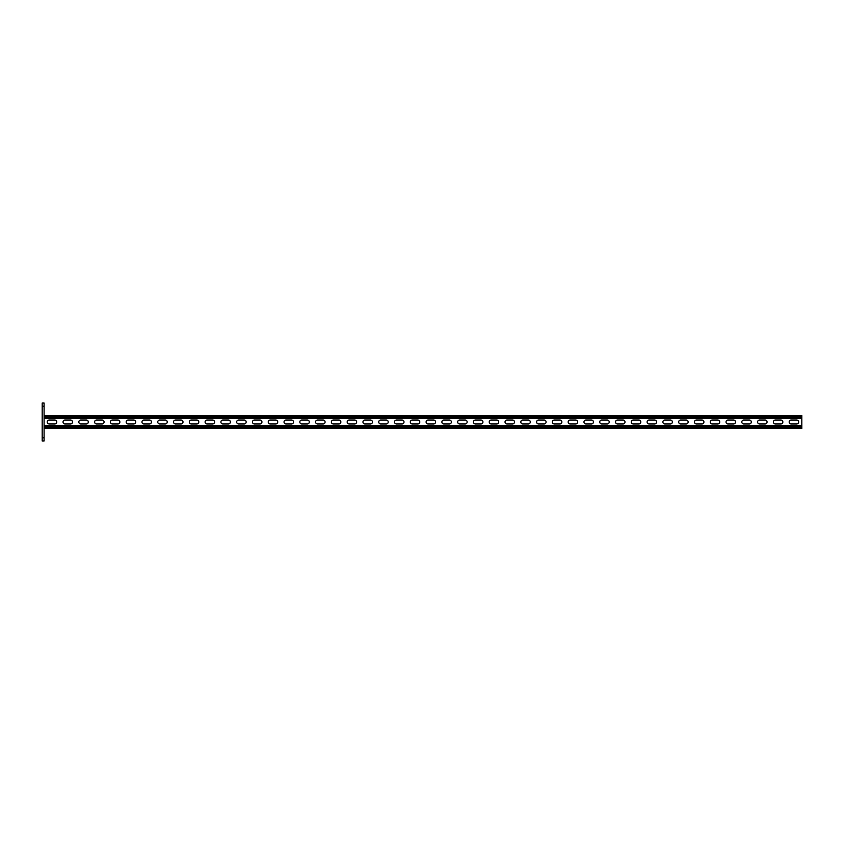 <?xml version="1.0" encoding="UTF-8"?>
<svg xmlns="http://www.w3.org/2000/svg" width="844" height="844" viewBox="0 0 844 844"><rect width="100%" height="100%" fill="white"/><g stroke="black" fill="none" stroke-linecap="round" stroke-linejoin="round"><path stroke-width="1.27" d="M44.099 440.948L42.2 440.948L42.2 437.783L44.099 437.783L44.099 440.948M42.2 406.217L42.2 403.052L44.099 403.052L44.099 406.217L42.2 406.217L42.2 437.783M44.099 406.217L44.099 437.783M44.099 428.467L801.8 428.467L801.8 418.529L44.099 418.529M54.754 420.027A1.973 1.973 0 0 1 56.727 422A1.973 1.973 0 0 1 54.754 423.973L49.226 423.973A1.973 1.973 0 0 1 47.253 422A1.973 1.973 0 0 1 49.226 420.027L54.754 420.027M70.537 420.027A1.973 1.973 0 0 1 72.51 422A1.973 1.973 0 0 1 70.537 423.973L65.009 423.973A1.973 1.973 0 0 1 63.036 422A1.973 1.973 0 0 1 65.009 420.027L70.537 420.027M402.029 420.027A1.973 1.973 0 0 1 404.002 422A1.973 1.973 0 0 1 402.029 423.973L396.511 423.973A1.973 1.973 0 0 1 394.538 422A1.973 1.973 0 0 1 396.511 420.027L402.029 420.027M417.812 420.027A1.973 1.973 0 0 1 419.795 422A1.973 1.973 0 0 1 417.812 423.973L412.294 423.973A1.973 1.973 0 0 1 410.321 422A1.973 1.973 0 0 1 412.294 420.027L417.812 420.027M386.246 420.027A1.973 1.973 0 0 1 388.219 422A1.973 1.973 0 0 1 386.246 423.973L380.718 423.973A1.973 1.973 0 0 1 378.745 422A1.973 1.973 0 0 1 380.718 420.027L386.246 420.027M370.463 420.027A1.973 1.973 0 0 1 372.436 422A1.973 1.973 0 0 1 370.463 423.973L364.935 423.973A1.973 1.973 0 0 1 362.962 422A1.973 1.973 0 0 1 364.935 420.027L370.463 420.027M354.67 420.027A1.973 1.973 0 0 1 356.643 422A1.973 1.973 0 0 1 354.67 423.973L349.152 423.973A1.973 1.973 0 0 1 347.179 422A1.973 1.973 0 0 1 349.152 420.027L354.67 420.027M338.887 420.027A1.973 1.973 0 0 1 340.86 422A1.973 1.973 0 0 1 338.887 423.973L333.369 423.973A1.973 1.973 0 0 1 331.386 422A1.973 1.973 0 0 1 333.369 420.027L338.887 420.027M323.104 420.027A1.973 1.973 0 0 1 325.077 422A1.973 1.973 0 0 1 323.104 423.973L317.576 423.973A1.973 1.973 0 0 1 315.603 422A1.973 1.973 0 0 1 317.576 420.027L323.104 420.027M307.322 420.027A1.973 1.973 0 0 1 309.294 422A1.973 1.973 0 0 1 307.322 423.973L301.793 423.973A1.973 1.973 0 0 1 299.82 422A1.973 1.973 0 0 1 301.793 420.027L307.322 420.027M291.528 420.027A1.973 1.973 0 0 1 293.501 422A1.973 1.973 0 0 1 291.528 423.973L286.01 423.973A1.973 1.973 0 0 1 284.038 422A1.973 1.973 0 0 1 286.01 420.027L291.528 420.027M275.745 420.027A1.973 1.973 0 0 1 277.718 422A1.973 1.973 0 0 1 275.745 423.973L270.217 423.973A1.973 1.973 0 0 1 268.244 422A1.973 1.973 0 0 1 270.217 420.027L275.745 420.027M259.963 420.027A1.973 1.973 0 0 1 261.935 422A1.973 1.973 0 0 1 259.963 423.973L254.434 423.973A1.973 1.973 0 0 1 252.462 422A1.973 1.973 0 0 1 254.434 420.027L259.963 420.027M244.18 420.027A1.973 1.973 0 0 1 246.153 422A1.973 1.973 0 0 1 244.18 423.973L238.652 423.973A1.973 1.973 0 0 1 236.679 422A1.973 1.973 0 0 1 238.652 420.027L244.18 420.027M228.386 420.027A1.973 1.973 0 0 1 230.359 422A1.973 1.973 0 0 1 228.386 423.973L222.869 423.973A1.973 1.973 0 0 1 220.896 422A1.973 1.973 0 0 1 222.869 420.027L228.386 420.027M212.604 420.027A1.973 1.973 0 0 1 214.576 422A1.973 1.973 0 0 1 212.604 423.973L207.075 423.973A1.973 1.973 0 0 1 205.103 422A1.973 1.973 0 0 1 207.075 420.027L212.604 420.027M196.821 420.027A1.973 1.973 0 0 1 198.794 422A1.973 1.973 0 0 1 196.821 423.973L191.293 423.973A1.973 1.973 0 0 1 189.32 422A1.973 1.973 0 0 1 191.293 420.027L196.821 420.027M181.038 420.027A1.973 1.973 0 0 1 183.011 422A1.973 1.973 0 0 1 181.038 423.973L175.51 423.973A1.973 1.973 0 0 1 173.537 422A1.973 1.973 0 0 1 175.51 420.027L181.038 420.027M165.245 420.027A1.973 1.973 0 0 1 167.218 422A1.973 1.973 0 0 1 165.245 423.973L159.727 423.973A1.973 1.973 0 0 1 157.754 422A1.973 1.973 0 0 1 159.727 420.027L165.245 420.027M149.462 420.027A1.973 1.973 0 0 1 151.435 422A1.973 1.973 0 0 1 149.462 423.973L143.934 423.973A1.973 1.973 0 0 1 141.961 422A1.973 1.973 0 0 1 143.934 420.027L149.462 420.027M133.679 420.027A1.973 1.973 0 0 1 135.652 422A1.973 1.973 0 0 1 133.679 423.973L128.151 423.973A1.973 1.973 0 0 1 126.178 422A1.973 1.973 0 0 1 128.151 420.027L133.679 420.027M117.896 420.027A1.973 1.973 0 0 1 119.869 422A1.973 1.973 0 0 1 117.896 423.973L112.368 423.973A1.973 1.973 0 0 1 110.395 422A1.973 1.973 0 0 1 112.368 420.027L117.896 420.027M102.103 420.027A1.973 1.973 0 0 1 104.076 422A1.973 1.973 0 0 1 102.103 423.973L96.585 423.973A1.973 1.973 0 0 1 94.612 422A1.973 1.973 0 0 1 96.585 420.027L102.103 420.027M86.32 420.027A1.973 1.973 0 0 1 88.293 422A1.973 1.973 0 0 1 86.32 423.973L80.792 423.973A1.973 1.973 0 0 1 78.819 422A1.973 1.973 0 0 1 80.792 420.027L86.32 420.027M791.144 420.027A1.973 1.973 0 0 0 789.172 422A1.973 1.973 0 0 0 791.144 423.973L796.673 423.973A1.973 1.973 0 0 0 798.646 422A1.973 1.973 0 0 0 796.673 420.027L791.144 420.027M775.362 420.027A1.973 1.973 0 0 0 773.389 422A1.973 1.973 0 0 0 775.362 423.973L780.879 423.973A1.973 1.973 0 0 0 782.852 422A1.973 1.973 0 0 0 780.879 420.027L775.362 420.027M443.86 420.027A1.973 1.973 0 0 0 441.887 422A1.973 1.973 0 0 0 443.86 423.973L449.388 423.973A1.973 1.973 0 0 0 451.361 422A1.973 1.973 0 0 0 449.388 420.027L443.86 420.027M428.077 420.027A1.973 1.973 0 0 0 426.104 422A1.973 1.973 0 0 0 428.077 423.973L433.605 423.973A1.973 1.973 0 0 0 435.578 422A1.973 1.973 0 0 0 433.605 420.027L428.077 420.027M459.653 420.027A1.973 1.973 0 0 0 457.68 422A1.973 1.973 0 0 0 459.653 423.973L465.171 423.973A1.973 1.973 0 0 0 467.143 422A1.973 1.973 0 0 0 465.171 420.027L459.653 420.027M475.436 420.027A1.973 1.973 0 0 0 473.463 422A1.973 1.973 0 0 0 475.436 423.973L480.964 423.973A1.973 1.973 0 0 0 482.937 422A1.973 1.973 0 0 0 480.964 420.027L475.436 420.027M491.219 420.027A1.973 1.973 0 0 0 489.246 422A1.973 1.973 0 0 0 491.219 423.973L496.747 423.973A1.973 1.973 0 0 0 498.72 422A1.973 1.973 0 0 0 496.747 420.027L491.219 420.027M507.001 420.027A1.973 1.973 0 0 0 505.028 422A1.973 1.973 0 0 0 507.001 423.973L512.53 423.973A1.973 1.973 0 0 0 514.502 422A1.973 1.973 0 0 0 512.53 420.027L507.001 420.027M522.795 420.027A1.973 1.973 0 0 0 520.822 422A1.973 1.973 0 0 0 522.795 423.973L528.312 423.973A1.973 1.973 0 0 0 530.285 422A1.973 1.973 0 0 0 528.312 420.027L522.795 420.027M538.577 420.027A1.973 1.973 0 0 0 536.605 422A1.973 1.973 0 0 0 538.577 423.973L544.106 423.973A1.973 1.973 0 0 0 546.079 422A1.973 1.973 0 0 0 544.106 420.027L538.577 420.027M554.36 420.027A1.973 1.973 0 0 0 552.387 422A1.973 1.973 0 0 0 554.36 423.973L559.889 423.973A1.973 1.973 0 0 0 561.861 422A1.973 1.973 0 0 0 559.889 420.027L554.36 420.027M570.143 420.027A1.973 1.973 0 0 0 568.17 422A1.973 1.973 0 0 0 570.143 423.973L575.671 423.973A1.973 1.973 0 0 0 577.644 422A1.973 1.973 0 0 0 575.671 420.027L570.143 420.027M585.936 420.027A1.973 1.973 0 0 0 583.964 422A1.973 1.973 0 0 0 585.936 423.973L591.454 423.973A1.973 1.973 0 0 0 593.427 422A1.973 1.973 0 0 0 591.454 420.027L585.936 420.027M601.719 420.027A1.973 1.973 0 0 0 599.746 422A1.973 1.973 0 0 0 601.719 423.973L607.247 423.973A1.973 1.973 0 0 0 609.22 422A1.973 1.973 0 0 0 607.247 420.027L601.719 420.027M617.502 420.027A1.973 1.973 0 0 0 615.529 422A1.973 1.973 0 0 0 617.502 423.973L623.03 423.973A1.973 1.973 0 0 0 625.003 422A1.973 1.973 0 0 0 623.03 420.027L617.502 420.027M633.285 420.027A1.973 1.973 0 0 0 631.312 422A1.973 1.973 0 0 0 633.285 423.973L638.813 423.973A1.973 1.973 0 0 0 640.786 422A1.973 1.973 0 0 0 638.813 420.027L633.285 420.027M649.078 420.027A1.973 1.973 0 0 0 647.105 422A1.973 1.973 0 0 0 649.078 423.973L654.596 423.973A1.973 1.973 0 0 0 656.569 422A1.973 1.973 0 0 0 654.596 420.027L649.078 420.027M664.861 420.027A1.973 1.973 0 0 0 662.888 422A1.973 1.973 0 0 0 664.861 423.973L670.389 423.973A1.973 1.973 0 0 0 672.362 422A1.973 1.973 0 0 0 670.389 420.027L664.861 420.027M680.644 420.027A1.973 1.973 0 0 0 678.671 422A1.973 1.973 0 0 0 680.644 423.973L686.172 423.973A1.973 1.973 0 0 0 688.145 422A1.973 1.973 0 0 0 686.172 420.027L680.644 420.027M696.427 420.027A1.973 1.973 0 0 0 694.454 422A1.973 1.973 0 0 0 696.427 423.973L701.955 423.973A1.973 1.973 0 0 0 703.928 422A1.973 1.973 0 0 0 701.955 420.027L696.427 420.027M712.22 420.027A1.973 1.973 0 0 0 710.247 422A1.973 1.973 0 0 0 712.22 423.973L717.738 423.973A1.973 1.973 0 0 0 719.71 422A1.973 1.973 0 0 0 717.738 420.027L712.22 420.027M728.003 420.027A1.973 1.973 0 0 0 726.03 422A1.973 1.973 0 0 0 728.003 423.973L733.531 423.973A1.973 1.973 0 0 0 735.504 422A1.973 1.973 0 0 0 733.531 420.027L728.003 420.027M743.786 420.027A1.973 1.973 0 0 0 741.813 422A1.973 1.973 0 0 0 743.786 423.973L749.314 423.973A1.973 1.973 0 0 0 751.287 422A1.973 1.973 0 0 0 749.314 420.027L743.786 420.027M759.579 420.027A1.973 1.973 0 0 0 757.596 422A1.973 1.973 0 0 0 759.579 423.973L765.097 423.973A1.973 1.973 0 0 0 767.069 422A1.973 1.973 0 0 0 765.097 420.027L759.579 420.027M801.8 418.529L801.8 415.533L44.099 415.533M801.8 425.471L44.099 425.471M801.8 416.714L44.099 416.714M801.8 417.347L44.099 417.347M801.8 427.286L44.099 427.286M801.8 426.653L44.099 426.653"/></g></svg>

